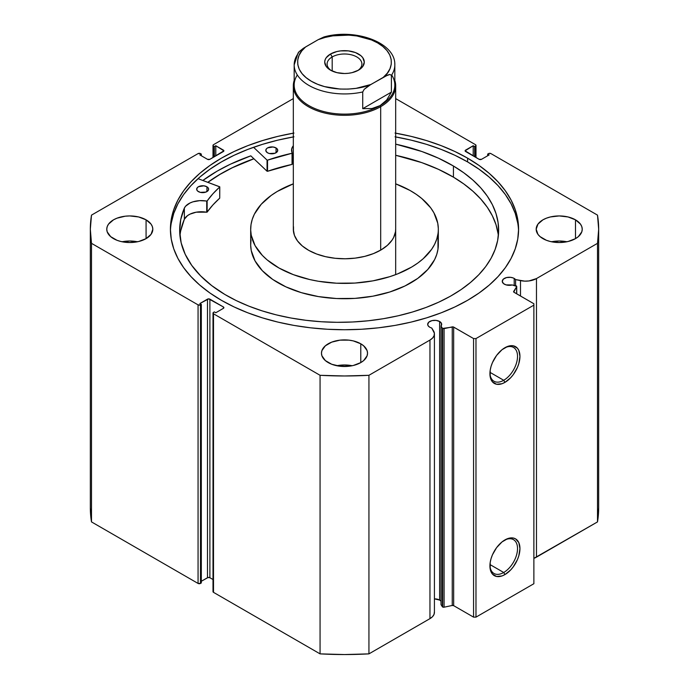 <?xml version="1.0" encoding="UTF-8"?>
<svg xmlns="http://www.w3.org/2000/svg" width="689" height="689" viewBox="0 0 689 689"><rect width="100%" height="100%" fill="white"/><g stroke="black" fill="none" stroke-linecap="round" stroke-linejoin="round"><path stroke-width="1.03" d="M442.338 328.145L442.338 606.716A1.361 0.784 0 0 0 442.657 607L442.657 328.438A1.361 0.784 180 0 1 442.338 328.145L441.02 326.061L441.563 323.649L439.625 321.496L439.625 600.067A6.993 4.039 0 0 0 434.423 598.887L439.625 600.067L439.625 321.496L436.042 320.394L432.003 320.618L428.859 322.107L427.688 324.355A6.993 4.039 180 0 1 432.003 320.618A6.993 4.039 180 0 1 439.625 321.496A6.993 4.039 180 0 1 441.675 324.355A6.993 4.039 180 0 1 441.02 326.061L441.02 604.623L442.338 606.716L441.02 604.623L441.02 326.061L442.338 328.145A1.361 0.784 180 0 0 442.657 328.438L442.657 607A1.361 0.784 180 0 1 442.338 606.716L442.338 328.145M429.729 327.206A6.993 4.039 180 0 1 427.688 324.355L428.213 325.897L429.729 327.206A6.993 4.039 0 0 0 431.719 328.007A6.993 4.039 180 0 1 429.729 327.206M514.201 278.442L514.201 285.375L514.201 278.442L513.141 277.943L510.618 277.34L506.579 277.564L503.435 279.054L502.255 281.293A6.993 4.039 180 0 1 506.579 277.564A6.993 4.039 180 0 1 514.201 278.442A6.993 4.039 180 0 1 515.587 279.588A6.993 4.039 0 0 0 514.201 278.442M504.305 284.152A6.993 4.039 180 0 1 502.255 281.293L503.435 283.541L506.019 284.876L512.203 284.953A6.993 4.039 180 0 1 504.305 284.152M503.719 380.276A19.525 11.274 120 0 0 517.525 356.713A19.525 11.274 120 0 0 504.314 348.074A19.525 11.274 -60 0 1 513.486 347.428A19.525 11.274 -60 0 1 516.474 363.077A19.525 11.274 -60 0 1 503.719 380.276L489.965 372.336L503.719 380.276A19.525 11.274 -60 0 1 493.961 381.25A19.525 11.274 -60 0 1 489.931 372.982A19.525 11.274 120 0 0 503.719 380.276L504.934 382.369L503.719 380.276M504.934 347.704A21.23 12.256 -60 0 1 519.945 356.368A21.23 12.256 -60 0 1 504.934 382.369L501.997 383.73L496.588 384.264L492.446 381.87L490.206 376.917L490.206 370.157L491.059 366.41L492.446 362.612L496.588 355.438L501.997 349.728L507.862 346.343L513.271 345.809L517.413 348.195L518.8 350.391L519.945 356.368L518.8 363.663L517.413 367.461L513.271 374.635L510.678 377.736L504.934 382.369A21.23 12.256 -60 0 1 489.922 373.705A21.23 12.256 -60 0 1 504.934 347.704L504.925 347.704M503.719 572.49A19.525 11.274 120 0 0 517.525 548.926A19.525 11.274 120 0 0 504.314 540.288A19.525 11.274 -60 0 1 513.486 539.642A19.525 11.274 -60 0 1 516.474 555.291A19.525 11.274 -60 0 1 503.719 572.49L489.965 564.549L503.719 572.49A19.525 11.274 -60 0 1 493.961 573.463A19.525 11.274 -60 0 1 489.931 565.195A19.525 11.274 120 0 0 503.719 572.49L504.934 574.583L503.719 572.49M504.934 539.918A21.23 12.256 -60 0 1 519.945 548.582A21.23 12.256 -60 0 1 504.934 574.583L501.997 575.944L496.588 576.478L492.446 574.083L490.206 569.131L490.206 562.37L491.059 558.624L492.446 554.826L496.588 547.652L501.997 541.942L507.862 538.557L513.271 538.023L515.544 538.858L518.8 542.605L519.945 548.582L518.8 555.877L517.413 559.675L513.271 566.849L510.678 569.949L504.934 574.583A21.23 12.256 -60 0 1 489.922 565.919A21.23 12.256 -60 0 1 504.934 539.918L504.925 539.918M518.559 231.116A174.084 100.508 0 0 0 467.598 161.924L467.598 158.16A174.084 100.508 180 0 1 518.584 229.23A174.084 100.508 180 0 1 411.118 322.09A174.084 100.508 180 0 1 221.402 300.301L234.062 306.924L247.782 312.797L262.44 317.87L277.882 322.09L293.962 325.415L310.541 327.809L327.439 329.256L344.5 329.738L361.561 329.256L378.459 327.809L395.038 325.415L411.118 322.09L426.56 317.87L441.218 312.797L454.938 306.924L467.598 300.301L479.07 292.997L489.25 285.074L498.026 276.608L505.33 267.694L511.092 258.409L515.243 248.841L517.749 239.083L518.584 229.23L517.749 219.378L515.243 209.628L511.092 200.06L505.33 190.767L498.026 181.853L489.25 173.395L479.07 165.472L467.598 158.16L454.938 151.537L441.218 145.663L426.56 140.59L411.118 136.379L395.038 133.055M137.464 241.77A23.03 13.298 0 0 0 122.117 241.77L129.79 241.012L137.464 241.77M146.077 219.834L146.077 238.635L151.063 234.32L152.82 229.23L152.372 226.638L151.063 224.14L146.077 219.834L138.601 216.949L129.79 215.933L125.295 216.191L116.992 218.18L113.504 219.834L108.517 224.14L107.2 226.638L106.761 229.23A23.03 13.298 180 0 1 120.98 216.949A23.03 13.298 180 0 1 146.077 219.834A23.03 13.298 180 0 1 152.82 229.23A23.03 13.298 180 0 1 138.601 241.52A23.03 13.298 180 0 1 113.504 238.635A23.03 13.298 180 0 1 106.761 229.23L107.2 231.823L110.645 236.62L116.992 240.289L120.98 241.52L129.79 242.528L138.601 241.52L146.077 238.635L146.077 219.834M352.174 365.73A23.03 13.298 0 0 0 336.826 365.73L344.5 364.972L352.174 365.73M360.786 343.794L360.786 362.595L363.646 360.58L367.091 355.791L367.53 353.199L367.091 350.598L363.646 345.809L360.786 343.794L353.311 340.909L348.996 340.151L340.004 340.151L331.702 342.14L325.354 345.809L321.909 350.598L321.47 353.199A23.03 13.298 180 0 1 335.689 340.909A23.03 13.298 180 0 1 360.786 343.794A23.03 13.298 180 0 1 367.53 353.199A23.03 13.298 180 0 1 353.311 365.48A23.03 13.298 180 0 1 328.214 362.595A23.03 13.298 180 0 1 321.47 353.199L321.909 355.791L325.354 360.58L331.702 364.248L340.004 366.238L348.996 366.238L353.311 365.48L360.786 362.595L360.786 343.794M566.883 241.77A23.03 13.298 0 0 0 551.536 241.77L559.21 241.012L566.883 241.77M575.496 219.834L575.496 238.635L578.355 236.62L581.8 231.823L582.239 229.23L581.8 226.638L580.482 224.14L575.496 219.834L568.02 216.949L559.21 215.933L550.399 216.949L546.42 218.18L542.923 219.834L537.937 224.14L536.18 229.23A23.03 13.298 180 0 1 550.399 216.949A23.03 13.298 180 0 1 575.496 219.834A23.03 13.298 180 0 1 582.239 229.23A23.03 13.298 180 0 1 568.02 241.52A23.03 13.298 180 0 1 542.923 238.635A23.03 13.298 180 0 1 536.18 229.23L537.937 234.32L540.064 236.62L546.42 240.289L550.399 241.52L559.21 242.528L568.02 241.52L575.496 238.635L575.496 219.834M434.389 611.841L434.061 614.321L432.546 616.646L429.962 618.636A15.236 8.793 0 0 0 434.423 612.418L434.423 333.846A15.236 8.793 180 0 0 433.502 330.841L431.719 328.007L434.389 333.269L434.061 335.75L432.546 338.075L429.962 340.065L368.934 375.298L344.5 375.979L320.066 375.298L213.504 313.779L213.134 312.703L214.348 311.893L215.795 312.737L223.391 308.345L223.891 307.647L223.391 306.949L208.681 298.862L199.87 303.539L201.317 304.374L200.473 304.865L198.062 304.865L91.499 243.338L90.328 229.23L91.499 215.123L198.062 153.604L200.473 153.604L201.317 154.086L199.87 154.922L207.475 159.314L209.887 159.314L223.891 150.813L215.795 145.732L214.348 146.568L213.504 146.077L213.004 145.388L213.504 144.69L293.325 98.605L213.504 144.69A1.705 0.982 180 0 0 213.004 145.388L213.004 157.514M395.675 98.605L475.496 144.69L475.996 145.388L475.496 146.077L474.652 146.568L473.205 145.732L465.109 150.813L479.113 159.314L481.525 159.314L489.13 154.922L487.683 154.086L489.078 153.389L490.938 153.604L597.501 215.123L598.672 229.23L597.501 243.338L536.473 278.571L528.997 280.94L524.708 281.129L515.587 279.588L515.587 285.668L515.587 279.588L520.488 280.621L520.488 296.02L520.488 280.621A15.236 8.793 180 0 0 536.473 278.571L597.501 243.338L597.501 521.909L533.88 558.348A15.236 8.793 0 0 0 536.473 557.143L536.473 278.571L536.473 557.143L597.501 521.909A254.172 146.748 0 0 0 598.672 507.802L597.501 521.909L597.501 243.338A254.172 146.748 180 0 0 598.672 229.23A254.172 146.748 180 0 0 597.501 215.123L490.938 153.604A1.705 0.982 180 0 0 488.527 153.604L487.683 154.086L487.683 155.757L487.683 154.086L489.13 154.922L481.525 159.314A1.705 0.982 180 0 1 479.113 159.314L465.609 151.511L465.609 150.116L473.205 145.732L473.205 155.903L473.205 145.732L474.652 146.568L474.652 156.739L474.652 146.568L475.496 146.077L475.496 157.221L475.496 146.077A1.705 0.982 180 0 0 475.996 145.388A1.705 0.982 180 0 0 475.496 144.69L395.675 98.605M516.724 286.46A1.361 0.784 180 0 0 515.828 285.72L512.203 284.953L516.724 286.426L513.753 292.084L533.88 303.746L533.88 305.141L475.978 338.566L473.567 338.566L453.371 326.956L442.657 328.438A1.361 0.784 180 0 0 444.086 328.619L444.086 607.19L442.657 607A1.361 0.784 0 0 0 444.086 607.19L452.242 605.476L444.086 607.19L444.086 328.619L452.242 326.905A1.361 0.784 180 0 1 453.672 327.086L453.672 605.657L452.242 605.476L452.242 326.905L452.242 605.476A1.361 0.784 0 0 1 453.672 605.657L473.567 617.137L453.672 605.657L453.672 327.086L473.567 338.566L475.978 338.566L475.978 617.137L473.567 617.137L473.567 338.566L473.567 617.137L475.978 617.137L533.88 583.712L475.978 617.137L475.978 338.566L533.88 305.141L533.88 303.746L513.985 292.265A1.361 0.784 180 0 1 513.589 291.705A1.361 0.784 180 0 1 513.667 291.438L516.638 286.727L516.638 293.798L516.638 286.727A1.361 0.784 180 0 0 516.724 286.46L516.724 293.841M293.962 133.055L277.882 136.379L262.44 140.59L247.782 145.663L234.062 151.537L221.402 158.16L209.93 165.472L199.75 173.395L190.974 181.853L183.67 190.767L177.908 200.06L173.757 209.628L171.251 219.378L170.416 229.23L171.251 239.083L173.757 248.841L177.908 258.409L183.67 267.694L190.974 276.608L199.75 285.074L209.93 292.997L221.402 300.301A174.084 100.508 180 0 1 170.416 229.23A174.084 100.508 180 0 1 293.325 133.166M440.882 601.058L439.625 600.067A6.993 4.039 0 0 1 441.02 601.213M434.423 333.846A15.236 8.793 180 0 1 429.962 340.065L429.962 618.636L368.934 653.87L368.934 375.298L429.962 340.065L429.962 618.636L368.934 653.87L344.5 654.55L320.066 653.87L213.504 592.351L213.134 591.274M90.328 507.802L90.328 229.23A254.172 146.748 180 0 0 91.499 243.338L91.499 521.909L90.328 507.802A254.172 146.748 0 0 0 91.499 521.909L198.062 583.437L198.062 304.865L198.062 583.437L91.499 521.909L91.499 243.338L198.062 304.865A1.705 0.982 180 0 0 200.473 304.865L200.473 583.437L198.062 583.437A1.705 0.982 0 0 0 200.473 583.437L201.317 582.946L201.317 304.374L201.317 582.946L200.473 583.437L200.473 304.865L201.317 304.374L199.87 303.539L207.475 299.155A1.705 0.982 180 0 1 209.887 299.155L209.887 577.726L213.004 579.527L209.887 577.726L208.026 577.511L201.317 581.275L207.475 577.726L207.475 299.155L207.475 577.726A1.705 0.982 0 0 1 209.887 577.726L209.887 299.155L223.391 306.949L223.391 308.345L215.795 312.737L214.348 311.893L213.504 312.384A1.705 0.982 180 0 0 213.004 313.082A1.705 0.982 180 0 0 213.504 313.779L320.066 375.298L320.066 653.87L213.504 592.351L213.504 313.779L213.504 592.351A1.705 0.982 0 0 1 213.004 591.653L213.004 313.082M213.004 145.388A1.705 0.982 180 0 0 213.504 146.077L213.504 157.221L213.504 146.077L214.348 146.568L215.795 145.732L223.391 150.116L223.391 151.511L209.887 159.314A1.705 0.982 180 0 1 207.475 159.314L199.87 154.922L201.317 154.086L200.473 153.604A1.705 0.982 180 0 0 198.062 153.604L91.499 215.123A254.172 146.748 180 0 0 90.328 229.23M533.88 583.712L533.88 305.141L533.88 583.712M214.348 146.568L214.348 156.739L214.348 146.568M215.795 145.732L215.795 155.903L215.795 145.732M201.317 154.086L201.317 155.757L201.317 154.086M465.609 150.116L465.609 151.511A1.705 0.982 180 0 1 465.109 150.813A1.705 0.982 180 0 1 465.609 150.116M223.391 150.116A1.705 0.982 180 0 1 223.891 150.813A1.705 0.982 180 0 1 223.391 151.511L223.391 150.116M223.391 306.949A1.705 0.982 180 0 1 223.891 307.647A1.705 0.982 180 0 1 223.391 308.345L223.391 306.949M395.675 133.166A174.084 100.508 180 0 1 467.598 158.16L467.598 161.924A174.084 100.508 0 0 0 395.675 136.93M293.325 136.93A174.084 100.508 0 0 0 170.441 231.116M517.749 223.141L515.243 213.383L511.092 203.815L505.33 194.531L498.026 185.617L489.25 177.151L479.07 169.236L467.598 161.924L454.938 155.301L441.218 149.427L426.56 144.354L411.118 140.134L395.038 136.818M293.962 136.818L277.882 140.134L262.44 144.354L247.782 149.427L234.062 155.301L221.402 161.924L209.93 169.236L199.75 177.151L190.974 185.617L183.67 194.531L177.908 203.815L173.757 213.383L171.251 223.141M250.805 155.843A179.967 103.901 0 0 0 202.842 180.466L217.242 171.079L230.324 164.232L250.805 155.843L267.056 171.225L267.056 160.089L253.552 147.291L267.056 160.089L267.056 171.225L250.805 155.843M207.802 182.318L221.402 173.482L234.062 166.859L253.871 158.737A174.084 100.508 180 0 0 207.802 182.318M368.934 375.298A254.172 146.748 180 0 1 320.066 375.298L320.066 653.87A254.172 146.748 0 0 0 368.934 653.87L368.934 375.298M513.667 291.981L513.667 291.438L513.667 291.981M357.591 70.657A17.397 10.042 0 0 0 356.385 56.705A17.397 10.042 0 0 0 332.193 56.937L330.505 54.009A19.792 11.429 180 0 1 358.495 54.009A19.792 11.429 180 0 1 358.495 70.166L362.784 66.463L364.292 62.088L362.784 57.721L360.95 55.74L355.49 52.588L348.358 50.883L340.642 50.883L336.93 51.537L330.505 54.009L326.216 57.721L325.096 59.865L324.708 62.088L326.216 66.463L330.505 70.166L336.93 72.646L344.5 73.516L348.358 73.292L352.07 72.646L358.495 70.166A19.792 11.429 180 0 1 330.505 70.166A19.792 11.429 180 0 1 330.505 54.009L332.193 56.937A17.397 10.042 180 0 1 351.157 54.758A17.397 10.042 180 0 1 361.897 64.043A17.397 10.042 180 0 1 357.591 70.657M332.193 71.036L332.193 56.937L332.193 71.036M391.688 74.972A50.323 29.05 180 0 1 380.087 105.615L380.69 106.666A51.175 29.549 0 0 0 394.823 80.398A51.175 29.549 180 0 1 395.675 85.772A51.175 29.549 180 0 1 380.69 106.666L380.69 250.124L380.69 106.666A51.175 29.549 180 0 1 324.915 113.065A51.175 29.549 180 0 1 293.325 85.772A51.175 29.549 180 0 1 294.177 80.398A51.175 29.549 0 0 0 320.678 111.919A51.175 29.549 0 0 0 380.69 106.666L380.087 105.615A50.323 29.05 180 0 1 317.336 109.534A50.323 29.05 180 0 1 297.312 74.972M294.246 66.368A50.323 29.05 0 0 0 362.733 91.956A50.323 29.05 180 0 1 294.177 64.878A50.323 29.05 180 0 1 297.596 54.353L299.052 51.727L298.104 52.95L294.177 64.878L294.177 85.074A50.323 29.05 0 0 0 325.242 111.911A50.323 29.05 0 0 0 380.087 105.615L372 108.526L362.733 108.673L362.733 91.956L362.733 108.673L391.404 92.119L386.65 100.069L380.087 105.615A50.323 29.05 0 0 0 394.823 85.074L394.823 64.878A50.323 29.05 180 0 1 391.404 75.402L391.404 92.119L391.404 75.402L389.948 74.455L385.59 76.031L368.546 85.875L364.197 89.32L362.733 91.956L364.197 89.32L370.768 84.532L356.084 88.338L348.109 89.096L340.03 89.053L324.502 86.59L317.517 84.247L311.325 81.242L306.131 77.668L302.066 73.637L299.259 69.262L297.803 64.671L297.726 60.012L299.043 55.404L301.704 50.995L305.632 46.921L299.052 51.727L303.41 48.264L318.232 39.652L305.632 46.921C296.571 53.398 291.654 69.959 311.325 81.242C330.866 92.602 359.555 89.759 370.768 84.532L387.804 75.015L389.948 74.455L391.404 75.402A50.323 29.05 0 0 0 394.754 63.388M326.112 37.266L323.778 37.034L318.232 39.652L325.286 37.378L332.916 35.845L348.97 35.13L356.919 35.974L371.483 39.936L377.675 42.942L382.869 46.508L386.934 50.547L389.741 54.922L391.197 59.512L391.274 64.172L389.957 68.779L387.296 73.18L383.368 77.263C392.429 70.786 397.346 54.216 377.675 42.942C358.134 31.582 329.445 34.416 318.232 39.652L323.83 37.025M362.733 108.673L372 108.526L380.087 105.615L386.65 100.069L391.404 92.119L362.733 108.673M331.409 70.657A17.397 10.042 180 0 1 327.103 64.043A17.397 10.042 180 0 1 332.193 56.937A17.397 10.042 0 0 0 331.409 70.657M219.731 197.941L219.688 186.771L198.036 178.666L219.782 186.883L212.875 193.824L207.07 201.033L199.698 200.645L192.946 201.834L190.018 202.988L185.625 206.183L184.351 208.095L184.351 219.24A159.486 92.076 0 0 0 179.958 235.81M198.372 191.594A5.968 3.445 180 0 1 196.684 189.191A5.968 3.445 180 0 1 200.404 185.996A5.968 3.445 180 0 1 206.933 186.788L206.933 191.594L206.933 186.788L203.892 185.823L198.484 186.719L197.166 187.83L196.778 189.82L197.64 191.068L200.292 192.36L205.899 192.085L208.491 189.914L208.526 188.562L206.933 186.788A5.968 3.445 180 0 1 208.621 189.191A5.968 3.445 180 0 1 204.9 192.386A5.968 3.445 180 0 1 198.372 191.594M267.487 152.76A5.968 3.445 180 0 1 265.799 150.348A5.968 3.445 180 0 1 269.52 147.162A5.968 3.445 180 0 1 276.048 147.946L276.048 152.76L276.048 147.946L273.008 146.981L267.599 147.885L266.281 148.988L265.894 150.977L267.487 152.76L269.408 153.518L275.014 153.242L277.607 151.072L277.314 149.074L276.048 147.946A5.968 3.445 180 0 1 277.736 150.348A5.968 3.445 180 0 1 274.015 153.544A5.968 3.445 180 0 1 267.487 152.76M224.864 294.47A159.486 92.076 180 0 1 179.665 230.238A159.486 92.076 180 0 1 184.351 208.095L180.742 219.576L179.674 231.237L181.173 242.873L185.212 254.31L191.723 265.36L200.602 275.85L211.712 285.599L224.864 294.47L236.318 300.628L248.763 306.105L262.078 310.851L276.134 314.83L290.801 317.982L305.933 320.299L321.384 321.746L336.999 322.314L352.639 321.987L368.159 320.781L383.385 318.706L398.19 315.777L412.427 312.022L425.966 307.483L438.66 302.204L450.399 296.227L461.062 289.613L470.553 282.421L478.786 274.739L485.667 266.626L491.136 258.16L495.141 249.418L497.647 240.504L498.629 231.487L498.069 222.452L495.985 213.495L492.385 204.702L487.312 196.15L480.81 187.933L472.947 180.122L463.792 172.793L453.44 166.015A159.486 92.076 180 0 1 498.638 230.238A159.486 92.076 180 0 1 399.189 315.545A159.486 92.076 180 0 1 224.864 294.47M498.069 233.597L495.985 224.64L492.385 215.846L487.312 207.294L480.81 199.078L472.947 191.266L463.792 183.937L453.44 177.159L453.44 166.015L453.44 177.159A159.486 92.076 -0 0 0 395.675 155.283L421.857 162.656L438.445 169.322L453.44 177.159A159.486 92.076 -0 0 1 498.354 235.81M395.675 144.139A159.486 92.076 180 0 1 453.44 166.015L438.445 158.186L421.857 151.511L395.675 144.139M292.265 164.232L292.248 153.018A17.63 10.18 180 0 1 291.55 150.185A17.63 10.18 180 0 1 293.325 145.741L291.68 148.953L292.153 153.216L267.53 160.149A148.411 85.686 180 0 1 292.041 153.259L292.041 164.404L267.53 171.294L267.056 171.225L267.53 171.294L267.53 160.149L267.53 171.294A148.411 85.686 -0 0 1 292.041 164.404L292.248 153.13M219.782 186.908L219.731 198.156A148.411 85.686 -0 0 0 207.139 212.117L207.139 200.973A148.411 85.686 180 0 1 219.731 187.012L219.731 198.156L212.875 204.969L207.07 212.178L196.219 212.186L190.018 214.133L187.546 215.605L184.351 219.24L180.742 230.72M292.265 158.47A17.63 10.18 0 0 1 293.325 156.885L292.463 158.1M184.351 208.095L184.351 219.24L184.351 208.095A17.63 10.18 180 0 1 206.717 201.085L206.717 212.229A17.63 10.18 -0 0 0 184.351 219.24L184.351 208.095M206.717 201.085L206.717 212.229L206.717 201.085M293.505 226.715L293.505 231.745L293.505 226.715A51.175 29.549 180 0 0 293.325 229.23A51.175 29.549 180 0 0 342.321 258.754A51.175 29.549 180 0 0 395.495 231.745L395.675 228.851M395.615 183.808L409.981 190.44L416.251 194.332L421.832 198.561L430.711 207.854L433.924 212.841L437.748 223.227L438.316 228.533L437.98 249.168A93.825 54.173 0 0 0 438.325 244.552L438.325 229.23A93.825 54.173 180 0 1 437.98 233.847A93.825 54.173 180 0 1 340.504 283.351A93.825 54.173 180 0 1 250.675 229.23A93.825 54.173 180 0 1 251.02 224.623A93.825 54.173 180 0 1 293.325 183.834L277.305 191.43L271.208 195.409L261.191 204.314L254.37 214.184L252.252 219.352L251.02 224.623L250.684 229.937L251.252 235.242L255.076 245.628L262.337 255.386L267.168 259.908L279.019 268.03L293.385 274.661L309.723 279.545L318.43 281.267L336.516 283.205L354.904 283.067L372.895 280.862L389.793 276.668L397.631 273.877L411.695 267.039L417.792 263.052L423.175 258.745L431.641 249.315L434.63 244.285L436.748 239.109L437.98 233.847L437.98 249.168L438.316 243.854M395.675 183.834A93.825 54.173 180 0 1 438.325 229.23M207.88 182.344A173.998 100.456 180 0 1 253.914 158.78L232.382 167.728L219.886 174.446L207.88 182.344M251.02 239.944L250.684 245.258L251.252 250.563L255.076 260.95L262.337 270.708L272.749 279.458L285.926 286.865L301.343 292.653L318.43 296.589L336.516 298.526L354.904 298.389L372.895 296.184L389.793 291.99L404.951 285.978L417.792 278.373L427.809 269.468L434.63 259.607L436.748 254.43L437.98 249.168A93.825 54.173 0 0 1 340.504 298.673A93.825 54.173 0 0 1 250.675 244.552L250.675 229.23M293.325 229.618L294.444 235.371L297.476 240.892L302.316 245.964L308.784 250.391L316.621 254.008L325.527 256.67L335.164 258.28L345.163 258.78L355.136 258.134L364.696 256.386L373.481 253.586L381.155 249.857L387.416 245.327L392.032 240.185L393.66 237.447L395.495 231.745A51.175 29.549 180 0 0 395.675 229.23M475.996 157.514L475.996 145.388M598.672 507.802L598.672 229.23M293.325 85.772L293.325 229.23M395.675 85.772L395.675 274.635M323.778 37.034C354.611 28.025 395.624 42.21 394.823 64.878M292.265 153.07L292.265 164.215"/></g></svg>
